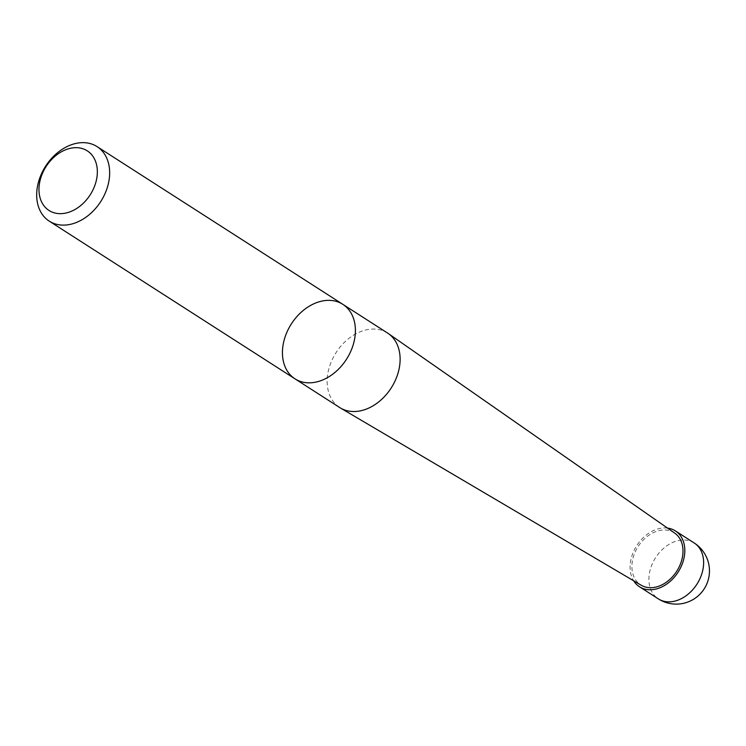 <?xml version="1.0" encoding="UTF-8"?>
<svg xmlns="http://www.w3.org/2000/svg" width="746" height="746" viewBox="0 0 746 746"><rect width="100%" height="100%" fill="white"/><g stroke="black" fill="none" stroke-linecap="round" stroke-linejoin="round"><path stroke-width="0.56" stroke-dasharray="3.73 2.8" d="M387.547 333.033A44.275 32.749 -57.3 0 0 331.401 361.437A44.275 32.749 -57.3 0 0 339.728 407.549M674.729 533.12A30.987 22.921 -57.3 0 0 634.893 552.655A30.987 22.921 -57.3 0 0 641.262 585.265M667.493 528.084A33.206 24.562 -57.3 0 0 633.279 552.208A33.206 24.562 -57.3 0 0 633.662 580.789M342.834 304.331A44.275 32.749 -57.3 0 0 286.688 332.744A44.275 32.749 -57.3 0 0 295.006 378.856M694.19 542.976A33.206 24.562 -57.3 0 0 652.088 564.274A33.206 24.562 -57.3 0 0 658.326 598.861"/><path stroke-width="1.12" d="M342.834 304.331A44.275 32.749 -57.3 0 1 349.007 354.947A44.275 32.749 -57.3 0 1 301.822 381.877A44.275 32.749 -57.3 0 1 295.006 378.856L339.728 407.549A44.275 32.749 -57.3 0 0 340.512 408.034A44.275 32.749 -57.3 0 0 391.193 387.976A44.275 32.749 -57.3 0 0 388.312 333.546A44.275 32.749 -57.3 0 0 387.547 333.033L342.834 304.331A44.275 32.749 -57.3 0 0 286.688 332.744A44.275 32.749 -57.3 0 0 295.006 378.856A44.275 32.749 -57.3 0 0 301.822 381.877A44.275 32.749 -57.3 0 0 349.007 354.947A44.275 32.749 -57.3 0 0 342.834 304.331L97.083 146.626A44.275 32.749 -57.3 0 0 40.937 175.03A44.275 32.749 -57.3 0 0 49.255 221.142A44.275 32.749 -57.3 0 0 100.729 201.569A44.275 32.749 -57.3 0 0 97.083 146.626M340.512 408.034L641.262 585.265A30.987 22.921 -57.3 0 0 676.743 571.231A30.987 22.921 -57.3 0 0 674.729 533.12L388.312 333.546M633.662 580.789A33.206 24.562 -57.3 0 0 639.518 586.794A33.206 24.562 -57.3 0 0 678.123 572.107A33.206 24.562 -57.3 0 0 675.382 530.9A33.206 24.562 -57.3 0 0 667.493 528.084M42.373 173.585A35.416 26.194 -57.3 0 0 69.201 212.116A35.416 26.194 -57.3 0 0 92.896 156.296A35.416 26.194 -57.3 0 0 42.373 173.585M694.19 542.976A33.206 33.206 0 0 1 704.205 588.855A33.206 33.206 0 0 1 658.326 598.861A33.206 24.562 -57.3 0 0 696.932 584.183A33.206 24.562 -57.3 0 0 694.19 542.976L675.382 530.9M658.326 598.861L639.518 586.794M295.006 378.856L49.255 221.142"/></g></svg>
